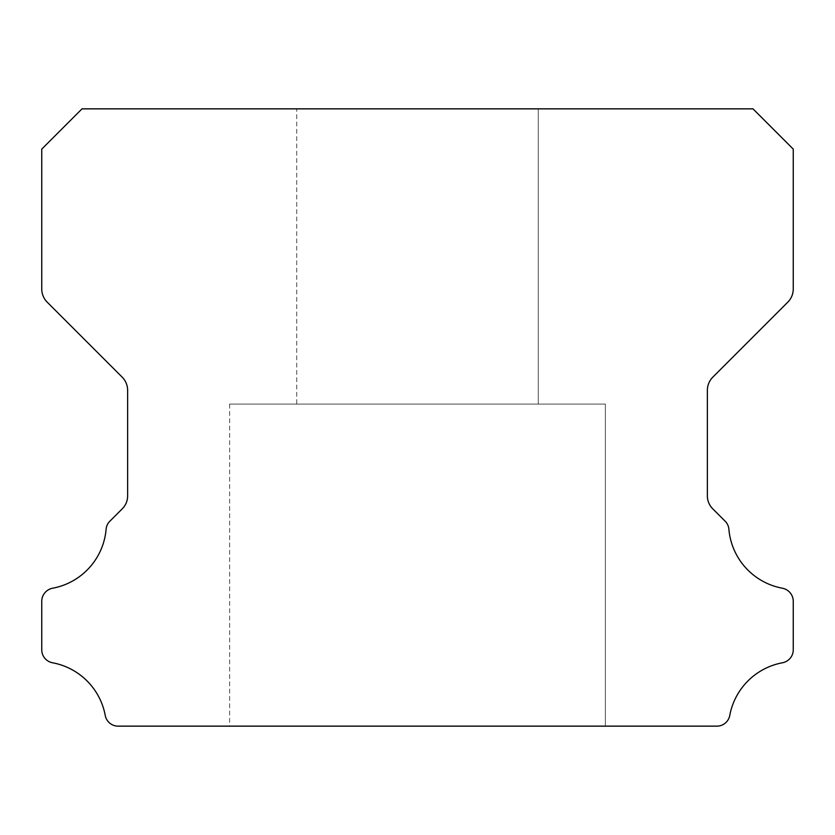 <?xml version="1.0" encoding="UTF-8"?>
<svg xmlns="http://www.w3.org/2000/svg" width="835" height="835" viewBox="0 0 835 835"><rect width="100%" height="100%" fill="white"/><g stroke="black" fill="none" stroke-linecap="round" stroke-linejoin="round"><path stroke-width="0.63" stroke-dasharray="4.17 3.13" d="M296.728 108.853L538.272 108.853L296.728 108.853L538.272 108.853L296.728 108.853L538.272 108.853L296.728 108.853L538.272 108.853L296.728 108.853L538.272 108.853L296.728 108.853L538.272 108.853L296.728 108.853L538.272 108.853L296.728 108.853L538.272 108.853L296.728 108.853L538.272 108.853L296.728 108.853L538.272 108.853L296.728 108.853L538.272 108.853L296.728 108.853L538.272 108.853L296.728 108.853L538.272 108.853L296.728 108.853L538.272 108.853L296.728 108.853L538.272 108.853L296.728 108.853L538.272 108.853L296.728 108.853L538.272 108.853L296.728 108.853L538.272 108.853L296.728 108.853L538.272 108.853L296.728 108.853L538.272 108.853L296.728 108.853L538.272 108.853L296.728 108.853L538.272 108.853L296.728 108.853L538.272 108.853L296.728 108.853L538.272 108.853L296.728 108.853L538.272 108.853L296.728 108.853L538.272 108.853L296.728 108.853L538.272 108.853L296.728 108.853L538.272 108.853L296.728 108.853L538.272 108.853L296.728 108.853L538.272 108.853L296.728 108.853L538.272 108.853L296.728 108.853L538.272 108.853L296.728 108.853L538.272 108.853L296.728 108.853L538.272 108.853L296.728 108.853L538.272 108.853L538.272 404.077L296.728 404.077L538.272 404.077L296.728 404.077L538.272 404.077L296.728 404.077L538.272 404.077L296.728 404.077L538.272 404.077L296.728 404.077L538.272 404.077L296.728 404.077L538.272 404.077L296.728 404.077L538.272 404.077L296.728 404.077L538.272 404.077L296.728 404.077L538.272 404.077L296.728 404.077L538.272 404.077L296.728 404.077L538.272 404.077L296.728 404.077L538.272 404.077L296.728 404.077L538.272 404.077L296.728 404.077L538.272 404.077L296.728 404.077L538.272 404.077L296.728 404.077L538.272 404.077L296.728 404.077L538.272 404.077L296.728 404.077L538.272 404.077L296.728 404.077L538.272 404.077L296.728 404.077L538.272 404.077L296.728 404.077L538.272 404.077L296.728 404.077L538.272 404.077L296.728 404.077L538.272 404.077L296.728 404.077L538.272 404.077L296.728 404.077L538.272 404.077L296.728 404.077L538.272 404.077L296.728 404.077L538.272 404.077L296.728 404.077L538.272 404.077L296.728 404.077L538.272 404.077L296.728 404.077L538.272 404.077L296.728 404.077L538.272 404.077L296.728 404.077L538.272 404.077L296.728 404.077L538.272 404.077L296.728 404.077L538.272 404.077L296.728 404.077L538.272 404.077L538.272 108.853L296.728 108.853L296.728 404.077M538.272 108.853L538.272 404.077M605.375 404.077L229.625 404.077L605.375 404.077L229.625 404.077L605.375 404.077L229.625 404.077L605.375 404.077L229.625 404.077L605.375 404.077L229.625 404.077L605.375 404.077L229.625 404.077L605.375 404.077L229.625 404.077L605.375 404.077L229.625 404.077L605.375 404.077L229.625 404.077L605.375 404.077L229.625 404.077L605.375 404.077L229.625 404.077L605.375 404.077L229.625 404.077L605.375 404.077L229.625 404.077L605.375 404.077L229.625 404.077L605.375 404.077L229.625 404.077L605.375 404.077L229.625 404.077L605.375 404.077L229.625 404.077L605.375 404.077L229.625 404.077L605.375 404.077L229.625 404.077L605.375 404.077L229.625 404.077L605.375 404.077L229.625 404.077L605.375 404.077L229.625 404.077L605.375 404.077L229.625 404.077L605.375 404.077L229.625 404.077L605.375 404.077L229.625 404.077L605.375 404.077L229.625 404.077L605.375 404.077L229.625 404.077L605.375 404.077L229.625 404.077L605.375 404.077L229.625 404.077L605.375 404.077L229.625 404.077L605.375 404.077L229.625 404.077L605.375 404.077L229.625 404.077L605.375 404.077L229.625 404.077L605.375 404.077L229.625 404.077L605.375 404.077L229.625 404.077L605.375 404.077L605.375 726.147L229.625 726.147L605.375 726.147L229.625 726.147L605.375 726.147L229.625 726.147L605.375 726.147L229.625 726.147L605.375 726.147L229.625 726.147L605.375 726.147L229.625 726.147L605.375 726.147L229.625 726.147L605.375 726.147L229.625 726.147L605.375 726.147L229.625 726.147L605.375 726.147L229.625 726.147L605.375 726.147L229.625 726.147L605.375 726.147L229.625 726.147L605.375 726.147L229.625 726.147L605.375 726.147L229.625 726.147L605.375 726.147L229.625 726.147L605.375 726.147L229.625 726.147L605.375 726.147L229.625 726.147L605.375 726.147L229.625 726.147L605.375 726.147L229.625 726.147L605.375 726.147L229.625 726.147L605.375 726.147L229.625 726.147L605.375 726.147L229.625 726.147L605.375 726.147L229.625 726.147L605.375 726.147L229.625 726.147L605.375 726.147L229.625 726.147L605.375 726.147L229.625 726.147L605.375 726.147L229.625 726.147L605.375 726.147L229.625 726.147L605.375 726.147L229.625 726.147L605.375 726.147L229.625 726.147L605.375 726.147L229.625 726.147L605.375 726.147L229.625 726.147L605.375 726.147L229.625 726.147L605.375 726.147L229.625 726.147L605.375 726.147L229.625 726.147L605.375 726.147L605.375 404.077L605.375 726.147M229.625 404.077L229.625 726.147M41.75 649.62A13.224 13.224 0 0 0 52.688 662.802A65.84 65.84 0 0 1 105.2 715.23A13.099 13.099 0 0 0 118.319 726.147L716.68 726.147A13.099 13.099 0 0 0 729.8 715.23A65.84 65.84 0 0 1 782.311 662.802A13.224 13.224 0 0 0 793.25 649.62L793.25 601.388A13.35 13.35 0 0 0 782.311 588.205A65.725 65.725 0 0 1 728.903 529.39A12.765 12.765 0 0 0 725.03 521.103L712.871 508.943A18.37 18.37 0 0 1 707.36 495.656L707.36 390.415A18.84 18.84 0 0 1 712.881 377.086L787.76 302.207A18.735 18.735 0 0 0 793.25 288.962L793.25 149.11L752.993 108.853L82.007 108.853L41.75 149.11L41.75 288.962A18.735 18.735 0 0 0 47.24 302.207L122.119 377.086A18.84 18.84 0 0 1 127.64 390.415L127.64 495.656A18.37 18.37 0 0 1 122.129 508.943L109.969 521.103A12.765 12.765 0 0 0 106.097 529.39A65.725 65.725 0 0 1 52.688 588.205A13.35 13.35 0 0 0 41.75 601.388L41.75 649.62"/><path stroke-width="1.25" d="M41.75 649.776A13.224 13.224 0 0 1 41.75 649.62L41.75 601.388A13.35 13.35 0 0 1 52.688 588.205A65.725 65.725 0 0 0 106.097 529.39A12.765 12.765 0 0 1 109.969 521.103L122.129 508.943A18.37 18.37 0 0 0 127.64 495.656L127.64 390.415A18.84 18.84 0 0 0 122.119 377.086L47.24 302.207A18.735 18.735 0 0 1 41.75 288.962L41.75 149.11L82.007 108.853L752.993 108.853L793.25 149.11L793.25 288.962A18.735 18.735 0 0 1 787.76 302.207L712.881 377.086A18.84 18.84 0 0 0 707.36 390.415L707.36 495.656A18.37 18.37 0 0 0 712.871 508.943L725.03 521.103A12.765 12.765 0 0 1 728.903 529.39A65.725 65.725 0 0 0 782.311 588.205A13.35 13.35 0 0 1 793.25 601.388L793.25 649.62A13.224 13.224 0 0 1 782.311 662.802A65.84 65.84 0 0 0 729.8 715.23A13.099 13.099 0 0 1 716.68 726.147L118.319 726.147A13.099 13.099 0 0 1 105.2 715.23A65.84 65.84 0 0 0 52.688 662.802A13.224 13.224 0 0 1 41.75 649.776"/></g></svg>
